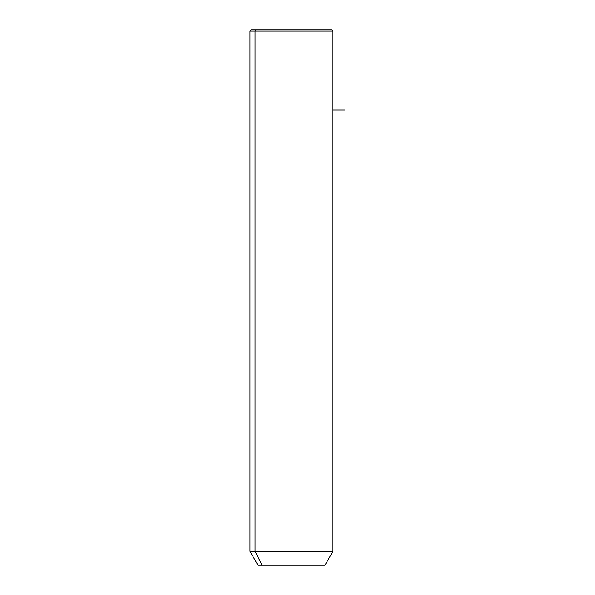 <?xml version="1.0" encoding="UTF-8"?>
<svg xmlns="http://www.w3.org/2000/svg" width="595" height="595" viewBox="0 0 595 595"><rect width="100%" height="100%" fill="white"/><g stroke="black" fill="none" stroke-linecap="round" stroke-linejoin="round"><path stroke-width="0.89" d="M324.944 565.25L262.105 565.25L255.054 551.334L332.977 551.334L255.054 551.334L262.105 565.25L258.007 565.25L249.974 551.334L255.054 551.334L255.054 31.089L332.977 31.089L255.054 31.089L255.054 551.334L249.974 551.334L249.974 31.089L255.054 31.089L249.974 31.089L251.313 29.75L256.229 29.75L255.054 31.089L256.229 29.75L331.638 29.75L332.977 31.089L332.977 551.334L324.944 565.25M262.105 565.25L320.846 565.25M326.722 29.75L256.229 29.75M332.977 110.075L345.026 110.075"/></g></svg>
